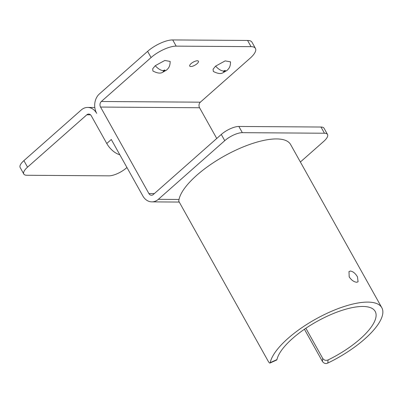 <?xml version="1.0" encoding="UTF-8"?>
<svg xmlns="http://www.w3.org/2000/svg" width="403" height="403" viewBox="0 0 403 403"><rect width="100%" height="100%" fill="white"/><g stroke="black" fill="none" stroke-linecap="round" stroke-linejoin="round"><path stroke-width="0.6" d="M350.444 271.038L348.998 271.536L349.184 276.831C351.416 280.166 353.925 281.969 356.71 282.251L358.081 281.818L357.481 276.886C355.416 273.41 353.068 271.461 350.444 271.038M351.451 279.657L349.678 277.622M276.715 359.99L276.957 359.592A55.901 19.631 -29.2 0 1 310.784 325.085A55.901 19.631 -29.2 0 1 362.856 306.466A55.901 19.631 -29.2 0 1 375.188 311.408A55.901 19.631 -29.2 0 1 328.067 359.944C325.805 360.786 324.012 360.257 322.687 358.353L305.867 328.254M381.807 307.706L290.618 144.536A63.488 22.296 150.8 0 0 276.609 138.929A63.488 22.296 150.8 0 0 217.277 160.193A63.488 22.296 150.8 0 0 179.013 199.465A63.488 22.296 150.8 0 0 178.761 201.188L268.131 361.093C269.224 362.987 269.914 363.511 270.201 362.665A63.488 22.296 -29.2 0 1 308.436 323.382A63.488 22.296 -29.2 0 1 367.803 302.099A63.488 22.296 -29.2 0 1 381.807 307.706A63.488 22.296 -29.2 0 1 327.81 363.063C325.725 364.005 323.931 363.471 322.435 361.466L304.421 329.241M197.334 60.772A4.992 1.753 -29.2 0 1 198.437 61.211A4.992 1.753 -29.2 0 1 196.09 64.455A4.992 1.753 -29.2 0 1 190.821 66.525A4.992 1.753 -29.2 0 1 189.722 66.082A4.992 1.753 -29.2 0 1 192.065 62.843A4.992 1.753 -29.2 0 1 197.334 60.772M147.619 51.352L151.08 57.553L101.334 101.496L200.346 102.181L250.097 58.239A19.964 7.012 150.8 0 0 255.452 48.415A19.964 7.012 150.8 0 0 251.044 46.652L176.182 46.133L172.716 39.932A19.964 7.012 -29.2 0 0 147.619 51.352L99.43 93.914A13.974 11.128 -89.6 0 0 96.68 113.354A13.893 11.067 -89.6 0 0 87.693 107.435A13.893 11.067 -89.6 0 0 81.25 109.974L23.898 160.631A13.974 4.907 150.8 0 0 20.15 167.507L23.797 174.036A13.974 4.907 150.8 0 0 26.88 175.27L108.991 175.839A13.974 4.907 150.8 0 0 126.557 167.844L126.945 167.507M90.529 114.815L86.836 114.79L27.545 167.159A13.974 4.907 150.8 0 0 23.797 174.036M86.836 114.79A3.995 3.179 90.4 0 1 88.685 114.059A3.995 3.179 90.4 0 1 91.264 115.752L106.765 143.488A13.974 6.881 48.5 0 0 119.807 154.732M106.765 143.488L111.288 139.493L142.843 195.954A13.974 11.128 -89.6 0 0 151.86 201.873A13.974 11.128 -89.6 0 0 158.339 199.324L224.758 140.657A13.974 4.907 150.8 0 1 242.329 132.663L238.863 126.461A13.974 4.907 150.8 0 0 221.292 134.456L153.311 194.503A3.995 3.179 -89.6 0 1 151.463 195.233A3.995 3.179 -89.6 0 1 148.883 193.541L154.359 193.576M101.334 101.496A3.995 3.179 -89.6 0 0 100.554 107.057L148.883 193.541M200.346 102.181A3.995 3.179 -89.6 0 0 199.566 107.747L216.743 138.476M300.381 162.006L323.775 141.342A13.974 4.907 150.8 0 0 327.523 134.466A13.974 4.907 150.8 0 0 324.44 133.232L242.329 132.663M276.957 359.592L270.201 362.665L269.965 363.068L276.715 359.995M164.686 70.641C163.301 71.472 162.857 71.467 163.356 70.631C164.746 69.8 165.185 69.805 164.686 70.641A9.581 4.72 -131.5 0 0 166.651 69.991L162.545 72.389C160.344 73.668 157.14 73.215 152.933 71.019L152.687 68.802L155.251 65.699L164.797 60.465L170.162 61.432M213.323 71.447L213.066 69.22L215.625 66.117L225.171 60.883L230.536 61.85M327.523 134.466L324.057 128.265A13.974 4.907 150.8 0 0 320.99 127.031L238.863 126.461M172.716 39.932L247.578 40.451A19.964 7.012 -29.2 0 1 251.986 42.214L255.452 48.415M151.08 57.553A19.964 7.012 -29.2 0 1 176.182 46.133M23.898 160.631L27.545 167.159M221.292 134.456L224.758 140.657M322.435 361.466L322.687 358.353M328.067 359.944L327.81 363.063M223.73 71.049C225.121 70.218 225.564 70.218 225.06 71.059C223.675 71.885 223.232 71.885 223.73 71.049A9.581 4.72 -131.5 0 1 215.625 66.117M163.356 70.631A9.581 4.72 -131.5 0 1 155.251 65.699M213.308 71.437C217.514 73.633 220.718 74.087 222.924 72.807L227.03 70.409A9.581 4.72 -131.5 0 1 225.06 71.059M324.44 133.232L320.99 127.031M247.578 40.451L251.044 46.652M199.566 107.747L100.554 107.057M158.339 199.324L179.013 199.465M166.651 69.991C168.051 68.555 170.157 67.024 170.157 61.392M227.03 70.409C228.425 68.973 230.531 67.442 230.531 61.81M94.811 107.485L87.693 107.435M179.254 202.064L151.86 201.873"/></g></svg>
